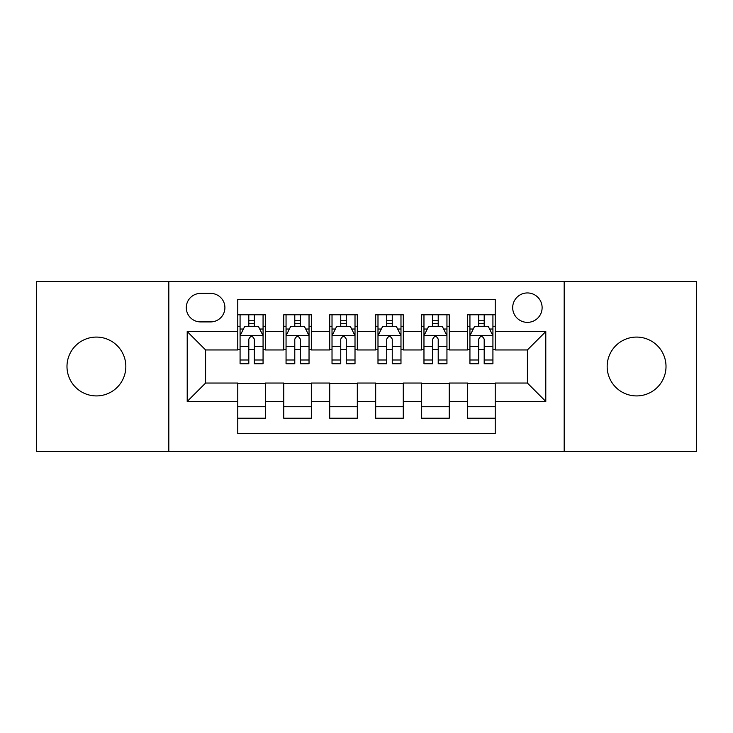 <?xml version="1.0" encoding="UTF-8"?>
<svg xmlns="http://www.w3.org/2000/svg" width="733" height="733" viewBox="0 0 733 733"><rect width="100%" height="100%" fill="white"/><g stroke="black" fill="none" stroke-linecap="round" stroke-linejoin="round"><path stroke-width="1.1" d="M636.583 337.079A29.421 29.421 0 0 0 607.162 366.5A29.421 29.421 0 0 0 636.583 395.921A29.421 29.421 0 0 0 666.013 366.5A29.421 29.421 0 0 0 636.583 337.079M96.417 337.079A29.421 29.421 0 0 0 66.987 366.5A29.421 29.421 0 0 0 96.417 395.921A29.421 29.421 0 0 0 125.838 366.5A29.421 29.421 0 0 0 96.417 337.079M527.403 292.943A14.715 14.715 0 0 0 512.688 307.658A14.715 14.715 0 0 0 527.403 322.364A14.715 14.715 0 0 0 542.118 307.658A14.715 14.715 0 0 0 527.403 292.943M564.181 451.546L696.35 451.546L696.35 281.454L564.181 281.454L564.181 451.546L168.819 451.546L168.819 281.454L36.65 281.454L36.65 451.546L168.819 451.546M495.224 314.778L467.636 314.778L467.636 331.563L449.247 331.563L449.247 349.953L467.636 349.953L467.636 331.563M449.247 331.563L449.247 314.778L421.667 314.778L421.667 331.563L403.278 331.563L403.278 349.953L421.667 349.953L421.667 331.563M403.278 331.563L403.278 314.778L375.69 314.778L375.69 331.563L357.31 331.563L357.31 349.953L375.69 349.953L375.69 331.563M357.31 331.563L357.31 314.778L329.722 314.778L329.722 331.563L311.333 331.563L311.333 349.953L329.722 349.953L329.722 331.563M311.333 331.563L311.333 314.778L283.753 314.778L283.753 349.953L265.364 349.953L265.364 314.778L237.776 314.778M237.776 418.222L265.364 418.222L265.364 383.047L283.753 383.047L283.753 418.222L311.333 418.222L311.333 383.047L329.722 383.047L329.722 401.437L311.333 401.437M329.722 401.437L329.722 418.222L357.31 418.222L357.31 383.047L375.69 383.047L375.69 401.437L357.31 401.437M375.69 401.437L375.69 418.222L403.278 418.222L403.278 383.047L421.667 383.047L421.667 401.437L403.278 401.437M421.667 401.437L421.667 418.222L449.247 418.222L449.247 383.047L467.636 383.047L467.636 401.437L449.247 401.437M200.54 321.906L210.655 321.906A14.248 14.248 0 0 0 224.903 307.658A14.248 14.248 0 0 0 210.655 293.402L200.54 293.402A14.248 14.248 0 0 0 186.292 307.658A14.248 14.248 0 0 0 200.54 321.906M564.181 281.454L168.819 281.454M495.224 331.563L495.224 299.385L237.776 299.385L237.776 349.953L205.597 349.953L205.597 383.047L237.776 383.047L237.776 433.615L495.224 433.615L495.224 383.047L527.403 383.047L527.403 349.953L495.224 349.953L495.224 331.563L545.792 331.563L545.792 401.437L495.224 401.437M237.776 401.437L187.208 401.437L187.208 331.563L237.776 331.563M467.636 401.437L467.636 418.222L495.224 418.222M237.776 326.277L240.076 326.277M248.808 326.277L254.324 326.277M263.065 326.277L265.364 326.277M237.776 349.494L240.076 349.494M248.808 349.494L254.324 349.494M263.065 349.494L265.364 349.494M237.776 383.506L265.364 383.506M237.776 406.723L265.364 406.723M283.753 349.494L286.053 349.494M294.785 349.494L300.301 349.494M309.033 349.494L311.333 349.494M283.753 326.277L286.053 326.277M294.785 326.277L300.301 326.277M309.033 326.277L311.333 326.277M283.753 383.506L311.333 383.506M283.753 406.723L311.333 406.723M329.722 383.506L357.31 383.506M329.722 406.723L357.31 406.723M329.722 326.277L332.022 326.277M340.753 326.277L346.269 326.277M355.01 326.277L357.31 326.277M329.722 349.494L332.022 349.494M340.753 349.494L346.269 349.494M355.01 349.494L357.31 349.494M375.69 383.506L403.278 383.506M375.69 406.723L403.278 406.723M375.69 326.277L377.99 326.277M386.731 326.277L392.247 326.277M400.978 326.277L403.278 326.277M375.69 349.494L377.99 349.494M386.731 349.494L392.247 349.494M400.978 349.494L403.278 349.494M421.667 383.506L449.247 383.506M421.667 406.723L449.247 406.723M421.667 326.277L423.967 326.277M432.699 326.277L438.215 326.277M446.947 326.277L449.247 326.277M421.667 349.494L423.967 349.494M432.699 349.494L438.215 349.494M446.947 349.494L449.247 349.494M467.636 383.506L495.224 383.506M467.636 406.723L495.224 406.723M467.636 326.277L469.935 326.277M478.676 326.277L484.192 326.277M492.924 326.277L495.224 326.277M467.636 349.494L469.935 349.494M478.676 349.494L484.192 349.494M492.924 349.494L495.224 349.494M205.597 349.953L187.208 331.563M205.597 383.047L187.208 401.437M545.792 331.563L527.403 349.953M545.792 401.437L527.403 383.047M254.324 320.761L248.808 320.761M263.065 359.995L254.324 359.995L254.324 363.742L263.065 363.742L263.065 335.696L258.465 326.506L244.675 326.506L240.076 335.696L240.076 363.742L248.808 363.742L248.808 359.995L240.076 359.995M240.076 335.696L240.076 314.778M263.065 335.696L263.065 314.778M248.808 326.506L248.808 314.778M254.324 314.778L254.324 326.506M254.324 359.995L254.324 339.15C252.491 335.604 250.649 335.604 248.808 339.15L248.808 359.995M300.301 320.761L294.785 320.761M309.033 359.995L300.301 359.995L300.301 363.742L309.033 363.742L309.033 335.696L304.433 326.506L290.644 326.506L286.053 335.696L286.053 363.742L294.785 363.742L294.785 359.995L286.053 359.995M286.053 335.696L286.053 314.778M309.033 335.696L309.033 314.778M294.785 326.506L294.785 314.778M300.301 314.778L300.301 326.506M300.301 359.995L300.301 339.15C298.459 335.604 296.627 335.604 294.785 339.15L294.785 359.995M346.269 320.761L340.753 320.761M355.01 359.995L346.269 359.995L346.269 363.742L355.01 363.742L355.01 335.696L350.411 326.506L336.621 326.506L332.022 335.696L332.022 363.742L340.753 363.742L340.753 359.995L332.022 359.995M332.022 335.696L332.022 314.778M355.01 335.696L355.01 314.778M340.753 326.506L340.753 314.778M346.269 314.778L346.269 326.506M346.269 359.995L346.269 339.15C344.437 335.604 342.595 335.604 340.753 339.15L340.753 359.995M392.247 320.761L386.731 320.761M400.978 359.995L392.247 359.995L392.247 363.742L400.978 363.742L400.978 335.696L396.379 326.506L382.589 326.506L377.99 335.696L377.99 363.742L386.731 363.742L386.731 359.995L377.99 359.995M377.99 335.696L377.99 314.778M400.978 335.696L400.978 314.778M386.731 326.506L386.731 314.778M392.247 314.778L392.247 326.506M392.247 359.995L392.247 339.15C390.405 335.604 388.572 335.604 386.731 339.15L386.731 359.995M438.215 320.761L432.699 320.761M446.947 359.995L438.215 359.995L438.215 363.742L446.947 363.742L446.947 335.696L442.356 326.506L428.567 326.506L423.967 335.696L423.967 363.742L432.699 363.742L432.699 359.995L423.967 359.995M423.967 335.696L423.967 314.778M446.947 335.696L446.947 314.778M432.699 326.506L432.699 314.778M438.215 314.778L438.215 326.506M438.215 359.995L438.215 339.15C436.382 335.604 434.541 335.604 432.699 339.15L432.699 359.995M484.192 320.761L478.676 320.761M492.924 359.995L484.192 359.995L484.192 363.742L492.924 363.742L492.924 335.696L488.325 326.506L474.535 326.506L469.935 335.696L469.935 363.742L478.676 363.742L478.676 359.995L469.935 359.995M469.935 335.696L469.935 314.778M492.924 335.696L492.924 314.778M478.676 326.506L478.676 314.778M484.192 314.778L484.192 326.506M484.192 359.995L484.192 339.15C482.351 335.604 480.509 335.604 478.676 339.15L478.676 359.995M283.753 401.437L265.364 401.437M283.753 331.563L265.364 331.563M262.945 335.467L240.195 335.467M240.076 329.035L243.411 329.035M259.729 329.035L263.065 329.035M248.808 346.352L240.076 346.352M263.065 346.352L254.324 346.352M254.324 323.684L248.808 323.684M308.923 335.467L286.163 335.467M286.053 329.035L289.379 329.035M305.707 329.035L309.033 329.035M294.785 346.352L286.053 346.352M309.033 346.352L300.301 346.352M300.301 323.684L294.785 323.684M354.891 335.467L332.131 335.467M332.022 329.035L335.357 329.035M351.675 329.035L355.01 329.035M340.753 346.352L332.022 346.352M355.01 346.352L346.269 346.352M346.269 323.684L340.753 323.684M400.869 335.467L378.109 335.467M377.99 329.035L381.325 329.035M397.643 329.035L400.978 329.035M386.731 346.352L377.99 346.352M400.978 346.352L392.247 346.352M392.247 323.684L386.731 323.684M446.837 335.467L424.077 335.467M423.967 329.035L427.293 329.035M443.621 329.035L446.947 329.035M432.699 346.352L423.967 346.352M446.947 346.352L438.215 346.352M438.215 323.684L432.699 323.684M492.805 335.467L470.055 335.467M469.935 329.035L473.271 329.035M489.589 329.035L492.924 329.035M478.676 346.352L469.935 346.352M492.924 346.352L484.192 346.352M484.192 323.684L478.676 323.684"/></g></svg>
